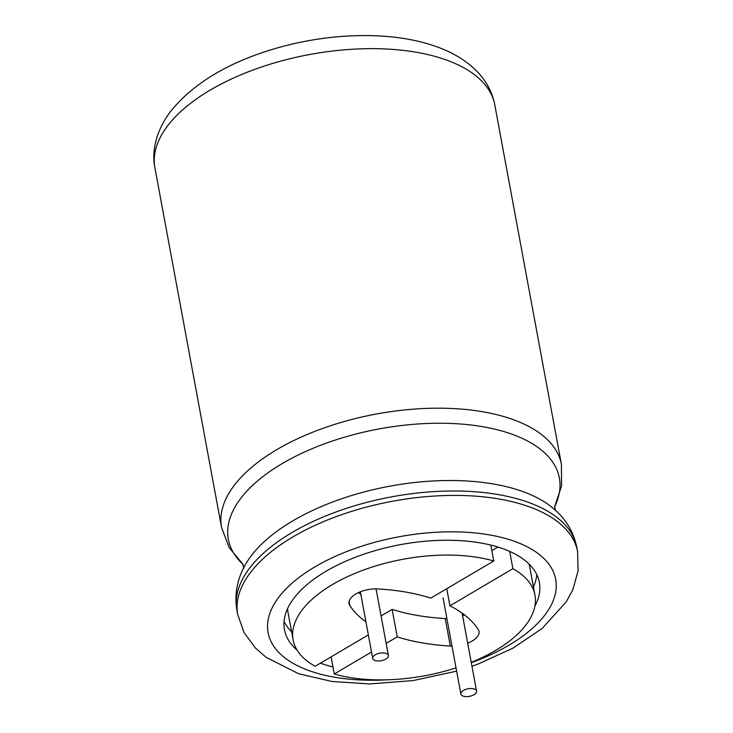<?xml version="1.0" encoding="UTF-8"?>
<svg xmlns="http://www.w3.org/2000/svg" width="733" height="733" viewBox="0 0 733 733"><rect width="100%" height="100%" fill="white"/><g stroke="black" fill="none" stroke-linecap="round" stroke-linejoin="round"><path stroke-width="1.1" d="M297.158 650.235A129.622 62.442 -10.5 0 1 284.45 629.656A129.622 62.442 -10.5 0 1 288.637 606.466A129.622 62.442 -10.5 0 1 325.947 571.309A129.622 62.442 -10.5 0 1 389.745 546.855A129.622 62.442 -10.5 0 1 539.351 582.414A129.622 62.442 -10.5 0 1 534.861 606.182M332.965 666.966A129.622 62.442 -10.5 0 1 320.422 663.182M536.776 574.599A129.622 62.442 -10.5 0 1 533.441 586.996M291.606 631.819A129.622 62.442 -10.5 0 1 284.056 621.437M497.89 547.047L491.861 550.602M471.227 662.348A122.979 59.245 169.5 0 0 534.943 595.077L529.849 567.589A122.979 59.245 169.5 0 0 528.905 563.906M446.901 618.597A21.275 10.244 -10.5 0 1 445.215 618.542A172.832 83.26 -10.5 0 1 392.137 609.389L381.068 615.912M464.484 614.877A21.275 10.244 -10.5 0 1 462.587 615.693M360.847 594.362A172.832 83.26 -10.5 0 1 358.474 592.603M287.565 608.637A122.979 59.245 169.5 0 0 288.014 612.403L293.108 639.9A122.979 59.245 169.5 0 0 315.163 666.279L368.36 634.915M446.745 588.709L449.925 605.815L512.889 568.698L509.682 551.427M331.096 656.887L334.266 673.994A122.979 59.245 169.5 0 0 456.027 667.864M534.943 595.077A122.979 59.245 169.5 0 0 512.889 568.698M334.266 673.994L371.53 652.022M386.163 643.4L397.231 636.876L392.137 609.389M451.995 646.094A21.275 10.244 -10.5 0 1 450.309 646.039A172.832 83.26 -10.5 0 1 397.231 636.876M449.925 605.815A172.832 83.26 -10.5 0 1 478.273 629.555A21.275 10.244 -10.5 0 1 479.025 631.415A21.275 10.244 -10.5 0 1 467.681 643.18M365.941 621.859A172.832 83.26 -10.5 0 1 349.778 605.421A21.275 10.244 -10.5 0 1 349.027 603.561A21.275 10.244 -10.5 0 1 377.733 588.938A172.832 83.26 -10.5 0 1 430.821 598.101L493.785 560.983A122.979 59.245 169.5 0 0 358.886 571.804A122.979 59.245 169.5 0 0 293.108 639.9M490.844 545.105L493.785 560.983M463.43 690.431A7.981 3.839 -10.5 0 1 471.585 688.544A7.981 3.839 -10.5 0 1 476.56 691.118A7.981 3.839 -10.5 0 1 469.422 696.35A7.981 3.839 -10.5 0 1 460.874 694.023A7.981 3.839 -10.5 0 1 463.43 690.431M375.269 654.816A7.981 3.839 -10.5 0 1 383.423 652.929A7.981 3.839 -10.5 0 1 388.398 655.504A7.981 3.839 -10.5 0 1 381.261 660.735A7.981 3.839 -10.5 0 1 372.712 658.408A7.981 3.839 -10.5 0 1 375.269 654.816M169.259 123.74A172.832 83.26 -10.5 0 1 270.367 64.138A172.832 83.26 -10.5 0 1 494.793 104.874C492.274 92.138 486.364 80.997 477.073 71.458C465.959 60.262 451.775 51.768 434.541 45.987C391.798 31.107 330.711 32.481 276.57 48.158C229.429 61.774 194.3 82.609 171.174 110.665C155.634 130.877 151.529 151.823 154.92 167.866A172.832 83.26 -10.5 0 1 169.259 123.74M154.92 167.866L221.549 527.394A172.832 83.26 -10.5 0 1 235.898 483.267A172.832 83.26 -10.5 0 1 337.006 423.665A172.832 83.26 -10.5 0 1 561.423 464.401L494.793 104.874M243.154 564.538A168.324 81.088 -10.5 0 1 241.533 497.35A168.324 81.088 -10.5 0 1 342.641 437.748A168.324 81.088 -10.5 0 1 507.978 432.846A168.324 81.088 -10.5 0 1 554.579 506.824M252.143 554.634A168.324 81.088 -10.5 0 1 353.251 495.022A168.324 81.088 -10.5 0 1 552.856 508.024C565.601 518.588 573.572 531.645 576.77 547.212A172.832 83.26 -10.5 0 0 352.353 506.466A172.832 83.26 -10.5 0 0 251.236 566.068A172.832 83.26 -10.5 0 0 236.896 610.204C234.313 594.527 237.071 579.473 245.179 565.042A168.324 81.088 -10.5 0 1 252.143 554.634M456.632 671.135L413.21 680.554L369.533 683.935L332.003 681.488L298.551 673.709L266.015 657.254L255.606 648.21L244.089 632.634L237.721 614.62A172.832 83.26 -10.5 0 1 252.06 570.494A172.832 83.26 -10.5 0 1 353.169 510.892A172.832 83.26 -10.5 0 1 577.595 551.628L576.77 547.212M388.371 679.766A146.243 70.45 -10.5 0 1 275.892 601.317A146.243 70.45 -10.5 0 1 377 541.714A146.243 70.45 -10.5 0 1 548.284 563.375A146.243 70.45 -10.5 0 1 471.301 662.696M445.215 618.542L450.309 646.039M349.064 601.546L349.778 605.421M561.423 464.401L561.56 486.006L554.579 506.86M221.549 527.394L229.163 547.606L243.164 564.575M555.467 510.672L554.624 506.155M243.695 568.451L242.861 563.934M237.721 614.62L236.896 610.204M577.595 551.628L578.08 570.851L572.84 589.616L566.334 601.756L542.182 628.419L513.164 648.045L478.209 664.006L471.96 666.26M476.56 691.118L462.111 613.118M460.874 694.023L443.044 597.798M388.398 655.504L376.056 588.883M372.712 658.408L360.37 591.797"/></g></svg>

